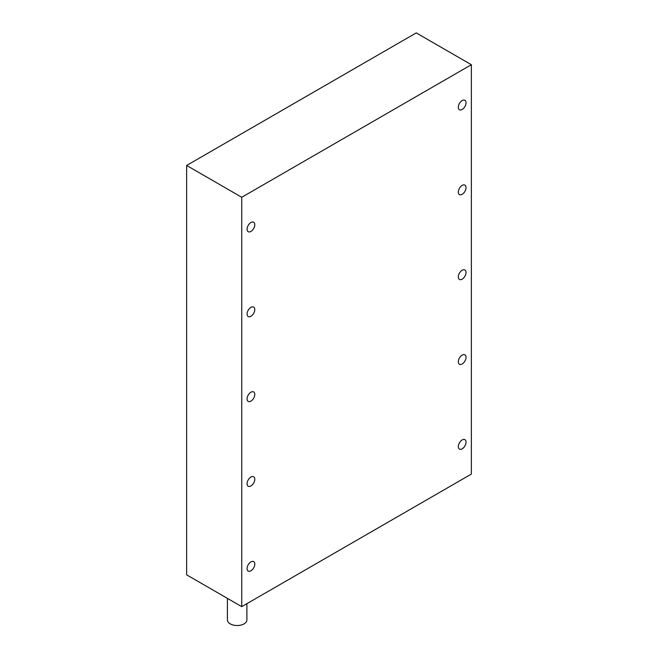 <?xml version="1.0" encoding="UTF-8"?>
<svg xmlns="http://www.w3.org/2000/svg" width="658" height="658" viewBox="0 0 658 658"><rect width="100%" height="100%" fill="white"/><g stroke="black" fill="none" stroke-linecap="round" stroke-linejoin="round"><path stroke-width="0.99" d="M462.171 363.997A5.453 3.15 120 0 0 465.741 359.194A5.453 3.15 120 0 0 464.902 354.818A5.453 3.15 120 0 0 462.171 355.09A5.453 3.15 120 0 0 458.61 359.893A5.453 3.15 120 0 0 459.449 364.269A5.453 3.15 120 0 0 462.171 363.997M250.928 485.958A5.453 3.15 120 0 0 254.498 481.154A5.453 3.15 120 0 0 253.659 476.779A5.453 3.15 120 0 0 250.928 477.05A5.453 3.15 120 0 0 247.367 481.853A5.453 3.15 120 0 0 248.206 486.229A5.453 3.15 120 0 0 250.928 485.958M250.928 570.799A5.453 3.15 120 0 0 254.498 565.995A5.453 3.15 120 0 0 253.659 561.619A5.453 3.15 120 0 0 250.928 561.891A5.453 3.15 120 0 0 247.367 566.702A5.453 3.15 120 0 0 248.206 571.07A5.453 3.15 120 0 0 250.928 570.799M462.171 448.838A5.453 3.15 120 0 0 465.741 444.035A5.453 3.15 120 0 0 464.902 439.659A5.453 3.15 120 0 0 462.171 439.931A5.453 3.15 120 0 0 458.61 444.742A5.453 3.15 120 0 0 459.449 449.11A5.453 3.15 120 0 0 462.171 448.838M246.898 603.674L246.898 619.902A9.738 5.626 180 0 1 240.886 625.1A9.738 5.626 180 0 1 230.267 623.883A9.738 5.626 180 0 1 227.413 619.902L227.413 598.369M250.928 401.117A5.453 3.15 120 0 0 254.498 396.305A5.453 3.15 120 0 0 253.659 391.938A5.453 3.15 120 0 0 250.928 392.209A5.453 3.15 120 0 0 247.367 397.013A5.453 3.15 120 0 0 248.206 401.388A5.453 3.15 120 0 0 250.928 401.117M250.928 316.276A5.453 3.15 120 0 0 254.498 311.464A5.453 3.15 120 0 0 253.659 307.097A5.453 3.15 120 0 0 250.928 307.36A5.453 3.15 120 0 0 247.367 312.172A5.453 3.15 120 0 0 248.206 316.539A5.453 3.15 120 0 0 250.928 316.276M250.928 231.427A5.453 3.15 120 0 0 254.498 226.623A5.453 3.15 120 0 0 253.659 222.248A5.453 3.15 120 0 0 250.928 222.519A5.453 3.15 120 0 0 247.367 227.331A5.453 3.15 120 0 0 248.206 231.698A5.453 3.15 120 0 0 250.928 231.427M462.171 279.156A5.453 3.15 120 0 0 465.741 274.345A5.453 3.15 120 0 0 464.902 269.977A5.453 3.15 120 0 0 462.171 270.249A5.453 3.15 120 0 0 458.61 275.052A5.453 3.15 120 0 0 459.449 279.428A5.453 3.15 120 0 0 462.171 279.156M462.171 194.316A5.453 3.15 120 0 0 465.741 189.504A5.453 3.15 120 0 0 464.902 185.137A5.453 3.15 120 0 0 462.171 185.408A5.453 3.15 120 0 0 458.61 190.211A5.453 3.15 120 0 0 459.449 194.587A5.453 3.15 120 0 0 462.171 194.316M462.171 109.467A5.453 3.15 120 0 0 465.741 104.663A5.453 3.15 120 0 0 464.902 100.287A5.453 3.15 120 0 0 462.171 100.559A5.453 3.15 120 0 0 458.61 105.37A5.453 3.15 120 0 0 459.449 109.738A5.453 3.15 120 0 0 462.171 109.467M471.358 64.714L416.251 32.9L186.642 165.462L186.642 574.829L241.749 606.643L471.358 474.081L471.358 64.714L241.749 197.277L241.749 606.643M186.642 165.462L241.749 197.277"/></g></svg>
